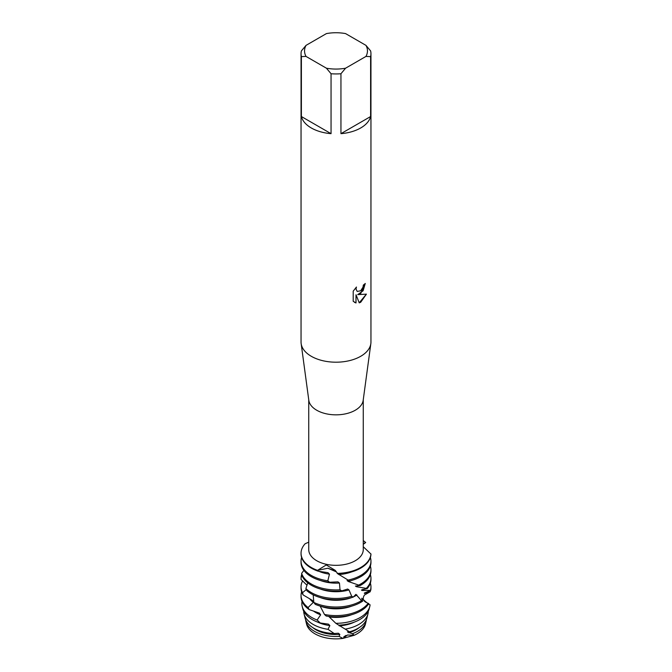 <?xml version="1.0" encoding="UTF-8"?>
<svg xmlns="http://www.w3.org/2000/svg" width="672" height="672" viewBox="0 0 672 672"><rect width="100%" height="100%" fill="white"/><g stroke="black" fill="none" stroke-linecap="round" stroke-linejoin="round"><path stroke-width="1.01" d="M365.652 622.784A29.711 17.153 180 0 1 357.008 633.847A29.711 17.153 180 0 1 354.253 635.258L342.93 638.4A29.711 17.153 180 0 1 306.566 624.078A29.711 17.153 180 0 0 306.583 624.145L305.911 621.424A30.391 17.548 180 0 1 305.642 619.76M343.72 636.922L345.962 635.418M365.963 45.368L370.608 50.904A34.952 20.185 180 0 1 370.952 53.752L370.952 342.014A34.952 20.185 180 0 1 370.852 343.585L363.182 400.327A27.266 15.742 180 0 1 355.278 410.231A27.266 15.742 180 0 1 326.558 413.868A27.266 15.742 180 0 1 308.818 400.327L301.148 343.585A34.952 20.185 180 0 1 301.048 342.014L301.048 53.752A34.952 20.185 180 0 1 301.392 50.904L306.037 45.368L326.416 33.6A31.458 18.161 180 0 1 345.584 33.6L365.963 45.368A31.458 18.161 180 0 1 365.963 56.431L370.608 56.608L370.608 116.542A34.952 20.185 180 0 1 360.721 127.957A34.952 20.185 180 0 1 340.948 133.669L340.948 73.735A34.952 20.185 180 0 1 331.052 73.735L331.052 133.669A34.952 20.185 180 0 1 301.392 116.542L301.392 56.608A34.952 20.185 180 0 1 301.048 53.752M363.266 399.714L363.266 549.595A27.266 15.742 180 0 1 355.278 560.725A27.266 15.742 180 0 1 325.567 564.136A27.266 15.742 180 0 1 308.734 549.595L308.734 399.714M370.852 343.585A34.952 20.185 180 0 1 360.721 356.286A34.952 20.185 180 0 1 323.887 360.948A34.952 20.185 180 0 1 301.148 343.585M360.713 293.496L357.722 294.638L366.425 294.143L360.721 302.24L359.243 302.862L356.017 294.748L356.017 302.954L353.203 301.308L353.203 291.169L356.446 287.036L356.009 289.052L357.21 291.446L360.713 290.774L363.006 287.154L363.342 285.054A34.952 20.185 0 0 0 365.299 283.483L360.713 293.496M308.734 542.17L305.164 543.715A34.952 20.185 180 0 0 317.528 570.352L326.256 564.95L335.21 570.335L337.999 573.997A34.952 20.185 0 0 0 360.721 568.117A34.952 20.185 0 0 0 370.952 554.056L363.266 546.731M360.721 567.487A34.952 20.185 180 0 1 337.159 573.392A34.952 20.185 180 0 0 360.721 567.487A34.952 20.185 180 0 0 370.936 553.888L370.936 553.888A34.952 20.185 180 0 1 360.721 567.487M365.249 283.525L363.115 290.758L357.722 294.638M357.185 291.43L355.958 289.019L356.345 287.137M354.505 302.341L355.967 302.929L356.017 294.748M359.226 302.828L366.358 294.16M363.266 543.665L365.677 542.556L363.266 544.278M336.26 571.847L327.911 568.226L317.528 570.352L327.911 568.226L335.362 570.948M363.266 540.59A34.952 20.185 180 0 1 365.677 542.556A34.952 20.185 180 0 0 363.266 540.59M301.392 56.608L306.037 56.431A31.458 18.161 180 0 1 306.037 45.368M306.037 56.431L326.416 68.2L331.052 73.735M340.948 73.735L345.584 68.2A31.458 18.161 180 0 1 326.416 68.2M345.584 68.2L365.963 56.431M370.952 53.752A34.952 20.185 180 0 1 370.608 56.608M331.052 133.669L301.392 116.542M370.608 116.542L340.948 133.669M366.358 619.76A30.391 17.548 180 0 1 366.089 621.424L365.417 624.145A29.711 17.153 180 0 1 357.008 633.847A29.711 17.153 180 0 1 354.253 635.258L347.474 635.015L342.93 638.4L339.083 636.401A30.391 17.548 180 0 1 314.513 631.352A30.391 17.548 180 0 1 305.911 621.424M347.668 589.025L341.788 590.873L340.015 589.772L339.452 583.036L337.991 581.868A28.526 16.464 180 0 1 337.974 581.868L329.574 582.246L327.827 580.784A34.952 20.185 180 0 1 311.279 575.425A34.952 20.185 180 0 1 301.048 561.162A34.952 20.185 180 0 1 301.543 557.752L301.669 557.651M327.827 580.784L329.473 574.157A28.526 16.464 180 0 1 319.015 571.36M329.473 574.157L327.995 572.687A28.526 16.464 180 0 1 327.944 572.678M360.721 575.425A34.952 20.185 180 0 1 348.113 580.087L349.784 580.952A34.952 20.185 0 0 0 360.721 576.677A34.952 20.185 0 0 0 370.952 562.405L370.952 561.162A34.952 20.185 180 0 1 360.721 575.425M327.995 572.678L318.217 571.217L317.528 570.352A34.952 20.185 180 0 1 301.048 553.224A34.952 20.185 180 0 1 305.164 543.715M301.048 553.224L301.048 553.846A34.952 20.185 0 0 0 311.279 568.117A34.952 20.185 0 0 0 318.217 571.217M301.048 561.162L301.048 562.405A34.952 20.185 0 0 0 311.279 576.677A34.952 20.185 0 0 0 329.574 582.246M339.452 583.036A28.526 16.464 180 0 1 320.309 580.44M340.015 589.772A34.952 20.185 180 0 1 311.279 583.993A34.952 20.185 180 0 1 301.619 573.35L301.98 575.618A34.952 20.185 0 0 0 311.279 585.236A34.952 20.185 0 0 0 341.788 590.873M360.721 583.993A34.952 20.185 180 0 1 358.646 585.094L359.974 585.656A34.952 20.185 0 0 0 360.721 585.236A34.952 20.185 0 0 0 370.952 570.973L370.952 569.722A34.952 20.185 180 0 1 360.721 583.993M359.831 585.598L355.438 586.06L356.479 586.715L367.265 588.554A34.952 20.185 0 0 0 370.952 579.533L370.952 578.281A34.952 20.185 180 0 1 366.425 588.218M347.668 589.033A28.526 16.464 180 0 1 347.659 589.033L348.986 589.915A28.526 16.464 180 0 1 320.309 589.008M358.394 585.455A28.526 16.464 180 0 1 356.479 586.715M370.373 574.627A34.952 20.185 180 0 1 370.952 578.281M351.716 596.308A34.952 20.185 180 0 1 311.279 592.553A34.952 20.185 180 0 1 305.878 588.529L306.827 590.654A34.952 20.185 0 0 0 311.279 593.804A34.952 20.185 0 0 0 353.296 597.072L351.716 596.308L348.986 589.915M307.003 585.278L301.048 579.407L301.098 577.13A34.952 20.185 180 0 1 301.753 574.249M303.148 571.393A34.952 20.185 180 0 1 303.862 570.343M367.265 588.563L361.435 590.024L362.057 590.503L370.734 590.36A34.952 20.185 0 0 0 370.952 588.092L370.952 586.849A34.952 20.185 180 0 1 370.49 590.134M368.172 603.305A34.952 20.185 180 0 1 360.721 609.68A34.952 20.185 180 0 1 324.475 614.46L326.18 616.022A34.952 20.185 0 0 0 360.721 610.924A34.952 20.185 0 0 0 368.827 603.59L366.92 602.767L361.721 598.248L362.687 601.129L361.494 600.65L355.908 594.359L353.296 597.072M362.855 589.361A28.526 16.464 180 0 1 362.057 590.503M356.924 595.006A28.526 16.464 180 0 1 353.531 596.803M351.691 597.568A28.526 16.464 180 0 1 320.309 597.568M370.373 583.187A34.952 20.185 180 0 1 370.952 586.849M313.186 594.821L313.824 602.448L315.235 604.33A34.952 20.185 0 0 0 360.721 602.364A34.952 20.185 0 0 0 362.687 601.129M361.494 600.65A34.952 20.185 180 0 1 360.721 601.112A34.952 20.185 180 0 1 313.824 602.448M301.048 586.849L301.048 588.092A34.952 20.185 0 0 0 303.106 594.922L302.543 592.696A34.952 20.185 180 0 1 301.048 586.849A34.952 20.185 180 0 1 302.593 580.91M370.734 590.36L364.325 593.074L364.459 593.485L370.339 591.646L364.409 595.073C362.275 598.542 363.115 601.112 366.92 602.767M364.51 592.922A28.526 16.464 180 0 1 364.459 593.485M369.902 590.486A34.952 20.185 180 0 1 370.339 591.646M301.048 595.409L301.048 596.66A34.952 20.185 0 0 0 309.187 609.605L308.07 607.547A34.952 20.185 180 0 1 301.048 595.409A34.952 20.185 180 0 1 301.627 591.755M328.012 629.32A32.273 18.631 180 0 1 313.177 624.439A32.273 18.631 180 0 1 304.055 613.906L305.088 618.089A31.223 18.026 0 0 0 313.916 628.286A31.223 18.026 0 0 0 334.219 633.536L328.012 629.32L329.868 625.582L328.44 624.128A28.526 16.464 180 0 1 328.423 624.128L320.258 622.994L317.134 620.029L320.653 614.821L319.444 613.099A28.526 16.464 180 0 1 319.435 613.091M319.444 613.099L309.187 609.605M320.653 614.821A28.526 16.464 180 0 1 315.832 612.587A28.526 16.464 180 0 1 313.706 611.209M317.134 620.029A34.154 19.715 180 0 1 311.85 617.534A34.154 19.715 180 0 1 302.19 606.379A34.154 19.715 180 0 1 302.047 601.457M360.15 617.534A34.154 19.715 180 0 1 335.824 623.305L338.797 625.187A33.6 19.396 0 0 0 359.755 619.576A33.6 19.396 0 0 0 369.256 608.605L369.81 606.379A34.154 19.715 180 0 1 360.15 617.534M302.19 606.379L302.744 608.605A33.6 19.396 0 0 0 312.245 619.576A33.6 19.396 0 0 0 320.258 622.994M329.868 625.582A28.526 16.464 180 0 1 317.646 622.104M368.273 611.251A32.273 18.631 180 0 1 367.945 613.906A32.273 18.631 180 0 1 358.823 624.439A32.273 18.631 180 0 1 345.223 629.126L345.719 629.42M338.041 624.716L349.499 631.798A31.223 18.026 0 0 0 358.084 628.286A31.223 18.026 0 0 0 366.912 618.089L367.945 613.906M339.083 636.401L339.814 634.385L338.36 633.226A28.526 16.464 180 0 1 338.344 633.226L334.211 633.536M339.814 634.385A28.526 16.464 180 0 1 315.832 629.706A28.526 16.464 180 0 1 312.581 627.463M366.089 621.424A30.391 17.548 180 0 1 357.487 631.352A30.391 17.548 180 0 1 352.338 633.738L354.253 635.258M303.904 570.402L301.619 573.359M307.751 582.851L305.886 588.529M320.124 606.077L324.475 614.46M328.7 616.392L335.832 623.305M349.499 631.798L347.407 631.907L352.338 633.738M308.07 607.547L313.32 602.364L312.463 600.432L303.106 594.922M302.543 592.696L306.314 589.529M301.098 577.13L302.299 576.324M338.117 573.989L348.113 580.087M348.911 580.507L347.071 580.616L348.398 581.524L358.638 585.094M369.81 606.379A34.154 19.715 180 0 0 370.087 604.8L368.39 604.246M342.93 638.4A29.711 17.153 180 0 1 306.583 624.145M359.419 627.463A28.526 16.464 180 0 1 348.726 632.797M304.055 613.906A32.273 18.631 180 0 1 303.727 611.251M354.354 622.104A28.526 16.464 180 0 1 339.167 625.867M351.691 614.695A28.526 16.464 180 0 1 329.221 616.938M362.317 598.727A28.526 16.464 180 0 1 361.855 599.332M351.691 606.127A28.526 16.464 180 0 1 320.309 606.127M313.32 602.364A28.526 16.464 180 0 1 309.817 598.912M370.373 566.068A34.952 20.185 180 0 1 370.952 569.722M351.691 580.44A28.526 16.464 180 0 1 348.398 581.524M370.373 557.5A34.952 20.185 180 0 1 370.952 561.162M351.691 571.88A28.526 16.464 180 0 1 338.764 574.518"/></g></svg>
